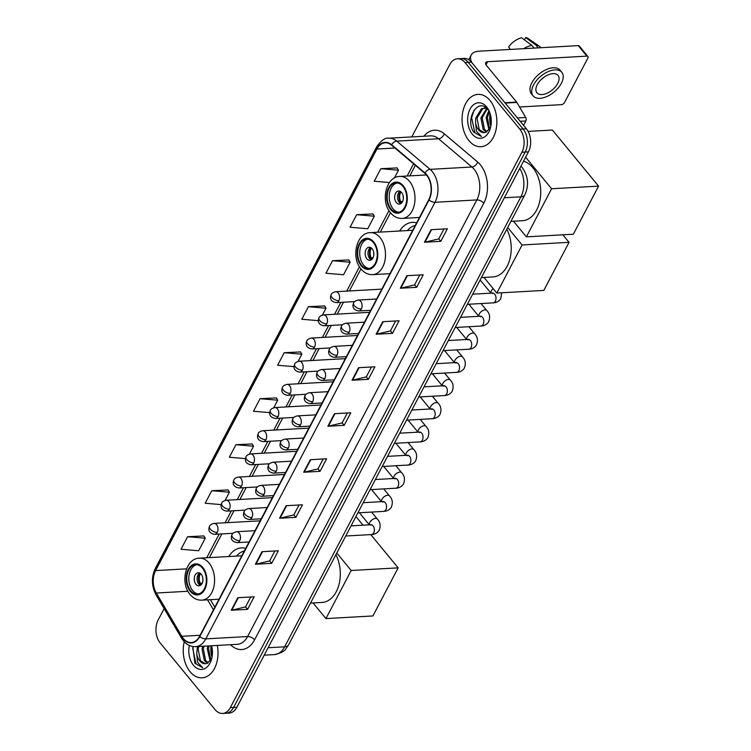<?xml version="1.0" encoding="UTF-8"?>
<svg xmlns="http://www.w3.org/2000/svg" width="751" height="751" viewBox="0 0 751 751"><rect width="100%" height="100%" fill="white"/><g stroke="black" fill="none" stroke-linecap="round" stroke-linejoin="round"><path stroke-width="1.13" d="M245.727 548.352A28.951 19.179 -93.2 0 0 241.484 547.883A28.951 19.179 -93.2 0 0 228.764 556.529M416.636 222.831A28.951 19.179 -93.2 0 0 412.393 222.362A28.951 19.179 -93.2 0 0 399.673 230.998M164.15 608.601L158.179 619.969A16.381 10.861 -93.2 0 0 160.254 643.034L215.086 709.639A16.381 10.861 -93.2 0 0 222.596 713.45L229.13 713.084A16.381 10.861 -93.2 0 0 236.865 707.245L528.441 151.871A16.381 10.861 -93.2 0 0 526.376 128.806L471.534 62.202A16.381 10.861 -93.2 0 0 464.034 58.39L460.767 58.569A16.381 10.861 -93.2 0 1 468.267 62.389A16.381 10.861 -93.2 0 0 460.767 58.569L457.5 58.756A16.381 10.861 -93.2 0 0 449.755 64.595L411.783 136.926M222.596 713.45A16.381 10.861 -93.2 0 0 230.332 707.611L521.907 152.237A16.381 10.861 -93.2 0 0 519.833 129.172L523.109 128.994L468.267 62.389L523.109 128.994A16.381 10.861 -93.2 0 1 525.174 152.059A16.381 10.861 -93.2 0 0 523.109 128.994L526.376 128.806M230.332 707.611L233.599 707.423L525.174 152.059L233.599 707.423A16.381 10.861 -93.2 0 1 225.863 713.262A16.381 10.861 -93.2 0 0 233.599 707.423L236.865 707.245M490.009 100.474A26.219 17.367 -93.2 0 0 478.002 94.373A26.219 17.367 -93.2 0 0 462.747 112.049A26.219 17.367 -93.2 0 0 468.924 140.615A26.219 17.367 -93.2 0 0 480.931 146.717A26.219 17.367 -93.2 0 0 496.176 129.041A26.219 17.367 -93.2 0 0 490.009 100.474A26.219 17.367 -93.2 0 0 478.002 94.373A26.219 17.367 -93.2 0 0 462.747 112.049A26.219 17.367 -93.2 0 0 468.924 140.615A26.219 17.367 -93.2 0 0 480.931 146.717A26.219 17.367 -93.2 0 0 496.176 129.041A26.219 17.367 -93.2 0 0 490.009 100.474M184.22 641.758A26.219 17.367 -93.2 0 0 190.087 671.732A26.219 17.367 -93.2 0 0 202.094 677.834A26.219 17.367 -93.2 0 0 217.321 645.447A26.219 17.367 -93.2 0 1 202.094 677.834A26.219 17.367 -93.2 0 1 190.087 671.732A26.219 17.367 -93.2 0 1 184.22 641.758M426.577 175.096A17.48 11.584 86.8 0 1 428.783 199.691L199.559 636.294A17.48 11.584 86.8 0 1 191.308 642.527A17.48 11.584 86.8 0 1 181.808 636.304L156.311 593.027A17.48 11.584 86.8 0 1 155.598 570.582L376.927 149.027A17.48 11.584 86.8 0 1 385.179 142.793A17.48 11.584 86.8 0 1 391.478 145.112L424.859 173.35A17.48 11.584 86.8 0 1 426.577 175.096M426.746 174.758A17.911 11.875 -93.2 0 0 424.991 172.974L391.609 144.736A17.911 11.875 -93.2 0 0 376.692 148.745L155.373 570.3A17.911 11.875 -93.2 0 0 156.105 593.309L181.592 636.585A17.911 11.875 -93.2 0 0 199.794 636.576L429.018 199.973A17.911 11.875 -93.2 0 0 426.746 174.758M250.731 596.989L245.511 606.93L231.777 610.178A4.365 2.197 -152.3 0 1 231.242 610.253L247.586 609.343L254.167 596.792L237.832 597.712L231.242 610.253M245.539 606.864L247.586 609.343M274.875 550.99L269.656 560.922L255.931 564.179A4.365 2.197 -152.3 0 1 255.396 564.254L271.731 563.334L278.321 550.793L261.986 551.713L255.396 564.254M269.693 560.866L271.731 563.334M299.029 504.982L293.81 514.923L280.076 518.181A4.365 2.197 -152.3 0 1 279.55 518.256L295.885 517.336L302.475 504.794L286.131 505.705L279.55 518.256M293.848 514.857L295.885 517.336M323.183 458.983L317.964 468.924L304.23 472.172A4.365 2.197 -152.3 0 1 303.695 472.248L320.039 471.337L326.619 458.786L310.285 459.706L303.695 472.248M318.002 468.859L320.039 471.337M443.944 228.971L438.725 238.912L424.991 242.169A4.365 2.197 -152.3 0 1 424.456 242.244L440.79 241.324L447.38 228.783L431.046 229.693L424.456 242.244M438.753 238.846L440.79 241.324M419.79 274.969L414.571 284.911L400.837 288.168A4.365 2.197 -152.3 0 1 400.302 288.243L416.645 287.323L423.226 274.782L406.892 275.701L400.302 288.243M414.599 284.854L416.645 287.323M395.636 320.977L390.417 330.919L376.683 334.167A4.365 2.197 -152.3 0 1 376.157 334.242L392.491 333.331L399.081 320.78L382.738 321.7L376.157 334.242M390.454 330.853L392.491 333.331M371.482 366.976L366.263 376.918L352.538 380.175A4.365 2.197 -152.3 0 1 352.003 380.25L368.337 379.33L374.927 366.788L358.593 367.699L352.003 380.25M366.3 376.852L368.337 379.33M347.337 412.984L342.118 422.916L328.384 426.174A4.365 2.197 -152.3 0 1 327.849 426.249L344.183 425.329L350.773 412.787L334.439 413.707L327.849 426.249M342.146 422.86L344.183 425.329M519.833 129.172L465 62.568A16.381 10.861 -93.2 0 0 457.5 58.756M252.176 443.944L235.917 444.705L229.327 457.256L245.446 458.617M228.022 489.943L211.763 490.713L205.183 503.254L221.179 504.616M203.868 535.942L187.609 536.712L181.029 549.263L198.668 550.755L205.258 538.204L203.784 535.81M324.629 305.939L308.37 306.699L301.78 319.25L318.386 320.658M348.783 259.93L332.524 260.7L325.934 273.251L343.573 274.744L350.163 262.193L348.699 259.799M372.937 213.932L356.678 214.702L350.088 227.243L367.727 228.736L374.317 216.194L372.853 213.791M397.082 167.933L380.823 168.693L374.242 181.244L389.45 182.531M276.33 397.936L260.071 398.706L253.481 411.257L269.731 412.628M300.475 351.937L284.216 352.707L277.635 365.249L294.045 366.638M298.072 361.409L301.864 354.2L300.391 351.797M284.216 352.707L301.864 354.2M322.404 315.073L326.009 308.201L324.545 305.798M308.37 306.699L326.009 308.201M332.524 260.7L350.163 262.193M356.678 214.702L374.317 216.194M394.322 178.09L398.471 170.195L396.997 167.792M380.823 168.693L398.471 170.195M273.749 407.746L277.71 400.199L276.246 397.805M260.071 398.706L277.71 400.199M249.416 454.083L253.556 446.207L252.092 443.803M235.917 444.705L253.556 446.207M225.093 500.419L229.402 492.205L227.938 489.802M211.763 490.713L229.402 492.205M187.609 536.712L205.258 538.204M490.14 113.673A17.808 11.8 -93.2 0 0 490.844 126.177M490.75 126.224L489.877 114.34M489.032 130.026L486.075 117.588L488.76 110.819M489.652 129.116L487.371 117.513L489.352 111.796M486.413 132.138L483.193 129.51L480.893 117.879L486.714 108.379M487.089 131.791L484.489 129.435L482.189 117.804L487.164 108.811M487.962 109.712C477.871 96.457 464.653 119.822 473.797 132.185L481.532 136.551L476.472 131.256L475.561 122.469A12.345 8.177 -93.2 0 0 478.584 129.773A12.345 8.177 -93.2 0 0 484.245 132.645A12.345 8.177 -93.2 0 0 485.23 132.495L490.065 128.374M475.561 122.469L475.702 118.17L481.532 108.67L486.47 108.163M484.292 132.636L479.307 129.726L476.998 118.095L482.827 108.595L484.911 107.909M486.62 106.914A17.808 11.8 -93.2 0 0 470.06 109.12A17.808 11.8 -93.2 0 0 472.304 134.176A17.808 11.8 -93.2 0 0 490.356 128.252A17.808 11.8 -93.2 0 0 489.427 111.674A17.808 11.8 -93.2 0 0 486.62 106.914M481.532 136.551L474.876 132.767L471.609 117.607L474.313 109.74M523.531 125.361L525.831 120.977L520.18 121.296M471.797 62.521A21.845 10.974 -152.3 0 1 471.196 55.058A21.845 10.974 -152.3 0 1 478.997 51.19L578.242 45.623A2.732 1.521 -39.5 0 1 579.256 45.98L587.911 56.494A2.732 1.521 140.5 0 0 586.897 56.137L487.652 61.704A5.464 2.741 27.7 0 0 485.7 62.671A5.464 2.741 27.7 0 0 486.46 65.44L516.632 102.098A2.732 1.812 86.8 0 1 516.866 102.427L525.719 117.466A2.732 1.812 86.8 0 1 525.831 120.977M519.561 106.999L561.429 104.652A2.732 1.521 140.5 0 0 564.574 102.446L587.845 58.118A2.732 1.521 140.5 0 0 587.911 56.494M557.683 83.521A13.659 7.585 140.5 0 0 558.012 75.41A13.659 7.585 140.5 0 0 547.845 74.987A13.659 7.585 140.5 0 0 537.256 84.666A13.659 7.585 140.5 0 0 536.927 92.767A13.659 7.585 140.5 0 0 547.103 93.199A13.659 7.585 140.5 0 0 557.683 83.521M561.804 72.293L560.077 70.181A18.568 10.317 140.5 0 0 546.249 69.599A18.568 10.317 140.5 0 0 531.849 82.77A18.568 10.317 140.5 0 0 531.398 93.791L533.135 95.893A18.568 10.317 140.5 0 0 546.963 96.475A18.568 10.317 140.5 0 0 561.354 83.314A18.568 10.317 140.5 0 0 561.804 72.293A18.568 10.317 140.5 0 0 547.977 71.702A18.568 10.317 140.5 0 0 533.585 84.872A18.568 10.317 140.5 0 0 533.135 95.893M510.117 49.444L508.709 46.825A14.203 7.895 140.5 0 1 521.588 37.775L531.811 45.323L534.092 48.102M531.811 45.323A18.024 10.016 140.5 0 0 523.719 48.684M540.87 47.717L540.607 47.397A18.024 10.016 140.5 0 0 539.443 46.327A18.024 10.016 140.5 0 0 535.895 45.098L525.681 37.55L524.451 39.887M538.176 47.867L535.895 45.098M539.443 46.327L528.075 38.47A14.203 7.895 140.5 0 0 525.681 37.55M541.039 79.681A13.659 7.585 140.5 0 0 544.381 76.931M402.883 186.37A14.748 9.772 -93.2 0 0 396.134 182.944A14.748 9.772 -93.2 0 0 387.554 192.885A14.748 9.772 -93.2 0 0 391.036 208.956A14.748 9.772 -93.2 0 0 397.786 212.392A14.748 9.772 -93.2 0 0 406.366 202.441A14.748 9.772 -93.2 0 0 402.883 186.37M397.157 182.962A14.748 9.772 -93.2 0 0 389.469 193.505A14.748 9.772 -93.2 0 0 393.073 208.844A14.748 9.772 -93.2 0 0 398.8 212.251M510.915 221.357L522.471 220.71A30.04 19.901 -93.2 0 0 539.941 200.451A30.04 19.901 -93.2 0 0 532.872 167.717A30.04 19.901 -93.2 0 0 523.531 161.221M401.635 192.528A6.552 4.346 -93.2 0 0 398.631 191.007A6.552 4.346 -93.2 0 0 394.819 195.429A6.552 4.346 -93.2 0 0 396.368 202.573A6.552 4.346 -93.2 0 0 399.372 204.094A6.552 4.346 -93.2 0 0 403.184 199.672A6.552 4.346 -93.2 0 0 401.635 192.528M400.086 191.289A6.552 4.346 -93.2 0 0 399.222 202.404A6.552 4.346 -93.2 0 0 400.781 203.652M401.879 202.667L400.405 202.751A8.74 5.792 86.8 0 1 400.236 191.364M400.959 191.843A7.651 5.069 86.8 0 0 400.856 201.897L400.405 202.751M400.856 201.897L402.724 201.212M528.094 131.397L552.389 130.036L598.566 186.126L573.323 234.218L526.348 236.856L513.477 221.216M526.348 236.856L551.6 188.754L598.566 186.126M525.634 157.222L551.6 188.754M373.378 242.582A14.748 9.772 -93.2 0 0 366.629 239.147A14.748 9.772 -93.2 0 0 358.049 249.097A14.748 9.772 -93.2 0 0 361.522 265.159A14.748 9.772 -93.2 0 0 368.281 268.595A14.748 9.772 -93.2 0 0 376.852 258.644A14.748 9.772 -93.2 0 0 373.378 242.582M367.652 239.175A14.748 9.772 -93.2 0 0 359.964 249.717A14.748 9.772 -93.2 0 0 363.568 265.047A14.748 9.772 -93.2 0 0 369.295 268.454M481.41 277.57L492.966 276.922A30.04 19.901 -93.2 0 0 509.629 260.006A30.04 19.901 -93.2 0 0 506.803 229.196M415.256 225.46A25.834 17.123 -93.2 0 0 407.399 230.566M372.13 248.741A6.552 4.346 -93.2 0 0 369.126 247.21A6.552 4.346 -93.2 0 0 365.315 251.632A6.552 4.346 -93.2 0 0 366.854 258.776A6.552 4.346 -93.2 0 0 369.858 260.297A6.552 4.346 -93.2 0 0 373.669 255.875A6.552 4.346 -93.2 0 0 372.13 248.741M370.572 247.501A6.552 4.346 -93.2 0 0 369.717 258.616A6.552 4.346 -93.2 0 0 371.266 259.855M372.365 258.87L370.891 258.954A8.74 5.792 86.8 0 1 370.731 247.577M371.445 248.046A7.651 5.069 86.8 0 0 371.341 258.1L370.891 258.954M371.341 258.1L373.209 257.424M562.865 234.8L569.061 242.329L543.808 290.421L496.843 293.059L483.973 277.419M496.843 293.059L522.095 244.967L569.061 242.329M507.695 227.487L522.095 244.967M202.47 568.103A14.748 9.772 -93.2 0 0 195.72 564.677A14.748 9.772 -93.2 0 0 187.14 574.618A14.748 9.772 -93.2 0 0 190.613 590.69A14.748 9.772 -93.2 0 0 197.372 594.116A14.748 9.772 -93.2 0 0 205.943 584.175A14.748 9.772 -93.2 0 0 202.47 568.103M196.743 564.696A14.748 9.772 -93.2 0 0 189.055 575.238A14.748 9.772 -93.2 0 0 192.66 590.577A14.748 9.772 -93.2 0 0 198.386 593.985M310.501 603.091L322.057 602.443A30.04 19.901 -93.2 0 0 338.72 585.527A30.04 19.901 -93.2 0 0 335.894 554.717M244.347 550.99A25.834 17.123 -93.2 0 0 236.49 556.097M201.221 574.262A6.552 4.346 -93.2 0 0 198.217 572.741A6.552 4.346 -93.2 0 0 194.406 577.162A6.552 4.346 -93.2 0 0 195.955 584.297A6.552 4.346 -93.2 0 0 198.959 585.827A6.552 4.346 -93.2 0 0 202.77 581.405A6.552 4.346 -93.2 0 0 201.221 574.262M199.672 573.022A6.552 4.346 -93.2 0 0 198.808 584.137A6.552 4.346 -93.2 0 0 200.367 585.376M201.465 584.4L199.991 584.485A8.74 5.792 86.8 0 1 199.822 573.097M200.536 573.576A7.651 5.069 86.8 0 0 200.442 583.63L199.991 584.485M200.442 583.63L202.31 582.945M355.927 516.566L363.024 525.184M370.769 534.599L398.152 567.859L372.909 615.951L325.934 618.58L313.064 602.95M325.934 618.58L351.186 570.488L398.152 567.859M336.795 553.008L351.186 570.488M211.134 645.794A17.808 11.8 -93.2 0 0 212.007 657.294M211.913 657.332L210.909 646.057M210.186 661.133L207.238 648.695L207.867 645.973M210.815 660.232L208.534 648.62L209.163 645.898M207.576 663.255L204.356 660.627L202.047 648.986L202.686 646.264M208.243 662.908L205.652 660.551L203.343 648.911L203.981 646.189M192.763 646.527L194.95 663.302L202.695 667.667L197.626 662.373L196.715 653.586A12.345 8.177 -93.2 0 0 199.747 660.88A12.345 8.177 -93.2 0 0 205.399 663.753A12.345 8.177 -93.2 0 0 206.384 663.612L211.228 659.491M196.715 653.586L197.494 646.555M205.455 663.753L200.461 660.842L198.161 649.202L198.79 646.48M189.355 645.503A17.808 11.8 -93.2 0 0 193.467 665.292A17.808 11.8 -93.2 0 0 211.51 659.359A17.808 11.8 -93.2 0 0 211.585 645.766M202.695 667.667L196.039 663.884L192.772 648.723L193.157 646.583M268.107 647.747L284.657 646.818A10.927 5.482 27.7 0 0 288.562 644.884L285.765 648.948C284.422 651.333 280.621 653.22 274.34 654.609A21.845 14.476 -93.2 0 0 284.657 646.818L520.903 196.837A21.845 14.476 -93.2 0 0 519.776 168.374M504.353 197.766L520.903 196.837A10.927 5.482 27.7 0 0 524.808 194.903L288.562 644.884M471.534 62.202L465 62.568M528.441 151.871L521.907 152.237M423.921 136.241A27.308 18.099 86.8 0 1 444.292 133.809L477.683 162.047A27.308 18.099 86.8 0 1 483.804 203.211L254.589 639.805A5.464 2.741 27.7 0 0 247.614 636.529L476.838 199.935A21.845 14.476 -93.2 0 0 474.069 169.182A21.845 14.476 -93.2 0 0 471.938 167.004L438.546 138.766A21.845 14.476 -93.2 0 0 430.68 135.865L388.858 138.203A21.845 14.476 86.8 0 1 396.725 141.113A5.464 3.464 130.2 0 0 391.609 144.736M254.589 639.805A27.308 18.099 86.8 0 1 230.538 644.705M237.297 644.32A21.845 14.476 -93.2 0 0 247.614 636.529L205.793 638.876A21.845 14.476 86.8 0 1 195.467 646.667L237.297 644.32M444.292 133.809A5.464 3.464 -49.8 0 1 438.546 138.766L396.725 141.113L430.116 169.351A21.845 14.476 86.8 0 1 432.247 171.528A21.845 14.476 86.8 0 1 435.017 202.282A5.464 2.741 -152.3 0 1 429.018 199.973M424.991 172.974A5.464 3.464 130.2 0 1 430.116 169.351L471.938 167.004A5.464 3.464 -49.8 0 0 477.683 162.047M388.858 138.203C385.254 137.489 381.17 140.409 376.589 146.961A5.464 2.741 27.7 0 0 376.692 148.745M155.373 570.3A5.464 2.741 -152.3 0 1 155.269 568.526C151.242 577.341 151.505 586.127 156.058 594.876L181.554 638.153C185.093 643.926 189.731 646.761 195.467 646.667M156.105 593.309A5.464 2.516 149.5 0 0 156.058 594.876M181.592 636.585A5.464 2.516 149.5 0 0 181.554 638.153M199.794 636.576A5.464 2.741 27.7 0 0 205.793 638.876L435.017 202.282L476.838 199.935A5.464 2.741 27.7 0 1 483.804 203.211M155.598 570.582L186.567 568.845M156.311 593.027L187.947 591.253M181.808 636.304L200.095 635.28M207.576 599.842L213.462 609.821M376.927 149.027L394.904 148.013M413.566 163.793L407.136 176.034M388.99 210.609L377.631 232.237M359.476 266.812L346.727 291.106M340.804 302.381L334.561 314.275M328.647 325.549L322.395 337.443M316.481 348.717L310.238 360.611M304.315 371.886L298.072 383.78M292.158 395.054L285.906 406.948M279.992 418.223L273.749 430.116M267.825 441.391L261.583 453.285M255.659 464.559L249.416 476.453M243.502 487.718L237.25 499.622M231.336 510.887L225.093 522.79M219.17 534.055L206.722 557.768M328.384 426.174L334.946 413.679M352.538 380.175L359.1 367.671M376.683 334.167L383.245 321.672M400.837 288.168L407.399 275.664M424.991 242.169L431.553 229.665M304.23 472.172L310.792 459.678M280.076 518.181L286.638 505.676M255.931 564.179L262.493 551.685M231.777 610.178L238.339 597.683M486.019 64.821L487.652 61.704M504.916 102.756L516.632 102.098M586.897 56.137L578.242 45.623M516.866 102.427L505.198 103.084M517.42 117.935L525.719 117.466M390.698 209.585A15.564 10.317 -93.2 0 0 405.183 207.651A15.564 10.317 -93.2 0 0 403.221 185.75A15.564 10.317 -93.2 0 0 388.736 187.675A15.564 10.317 -93.2 0 0 390.698 209.585M409.502 181.338A21.028 13.931 86.8 0 1 414.449 204.244A21.028 13.931 86.8 0 1 402.217 218.428C397.73 218.579 393.843 216.71 390.567 212.824C380.306 201.371 385.901 176.401 399.87 176.438A21.028 13.931 86.8 0 1 409.502 181.338M491.276 120.62A4.365 2.431 140.5 0 0 489.84 121.211M403.334 198.405A6.337 4.196 86.8 0 1 403.212 196.218M361.193 265.788A15.564 10.317 -93.2 0 0 375.678 263.864A15.564 10.317 -93.2 0 0 373.707 241.953A15.564 10.317 -93.2 0 0 359.222 243.878A15.564 10.317 -93.2 0 0 361.193 265.788M379.987 237.541A21.028 13.931 86.8 0 1 384.944 260.456A21.028 13.931 86.8 0 1 372.712 274.641C368.225 274.782 364.338 272.913 361.062 269.027C350.792 257.574 356.396 232.613 370.356 232.65A21.028 13.931 86.8 0 1 379.987 237.541M373.829 254.617A6.337 4.196 86.8 0 1 373.707 252.42M190.285 591.319A15.564 10.317 -93.2 0 0 204.77 589.385A15.564 10.317 -93.2 0 0 202.808 567.474A15.564 10.317 -93.2 0 0 188.323 569.408A15.564 10.317 -93.2 0 0 190.285 591.319M209.078 563.072A21.028 13.931 86.8 0 1 214.035 585.977A21.028 13.931 86.8 0 1 201.803 600.162C197.316 600.312 193.429 598.444 190.153 594.557C179.893 583.105 185.488 558.134 199.456 558.171A21.028 13.931 86.8 0 1 209.078 563.072M202.92 580.138A6.337 4.196 86.8 0 1 202.798 577.941M361.362 309.008A5.464 3.624 -93.2 0 0 360.668 301.32A5.464 3.624 -93.2 0 0 358.171 300.053C355.523 300.682 354.012 301.658 353.637 302.963A5.464 2.741 27.7 0 0 354.388 305.732A5.464 2.741 -152.3 0 0 361.362 309.008A5.464 3.624 -93.2 0 1 358.781 310.961C350.999 309.656 353.139 304.061 353.637 302.963M467.357 304.324L493.041 302.878A4.919 3.257 -93.2 0 0 495.228 301.358A4.919 3.257 -93.2 0 0 494.74 294.204A4.919 3.257 -93.2 0 0 492.487 293.068L493.05 292.974L492.393 293.622M491.098 293.143A4.919 2.732 -39.5 0 1 491.483 290.712A4.919 2.732 -39.5 0 1 491.614 290.468A4.919 2.732 -39.5 0 1 493.172 288.609M349.196 332.177A5.464 3.624 -93.2 0 0 348.511 324.488A5.464 3.624 -93.2 0 0 346.004 323.221C343.367 323.85 341.855 324.826 341.48 326.131A5.464 2.741 27.7 0 0 342.231 328.9A5.464 2.741 -152.3 0 0 349.196 332.177A5.464 3.624 -93.2 0 1 346.615 334.129C338.832 332.824 340.973 327.229 341.48 326.131M455.2 327.492L480.875 326.047A4.919 3.257 -93.2 0 0 483.071 324.526A4.919 3.257 -93.2 0 0 482.574 317.373A4.919 3.257 -93.2 0 0 480.321 316.237L480.884 316.143L480.227 316.791M478.931 316.312A4.919 2.732 -39.5 0 1 479.326 313.88A4.919 2.732 -39.5 0 1 479.448 313.636A4.919 2.732 -39.5 0 1 483.259 310.332A4.919 2.732 -39.5 0 1 486.789 310.548C489.783 313.608 490.384 317.42 488.572 321.972C486.751 324.554 484.188 325.915 480.875 326.047M337.039 355.345A5.464 3.624 -93.2 0 0 336.345 347.657A5.464 3.624 -93.2 0 0 333.838 346.389C331.2 347.018 329.689 347.995 329.313 349.299A5.464 2.741 27.7 0 0 330.065 352.069A5.464 2.741 -152.3 0 0 337.039 355.345A5.464 3.624 -93.2 0 1 334.458 357.298C326.666 355.993 328.807 350.398 329.313 349.299M443.034 350.661L468.708 349.215A4.919 3.257 -93.2 0 0 470.905 347.694A4.919 3.257 -93.2 0 0 470.417 340.541A4.919 3.257 -93.2 0 0 468.164 339.405L468.727 339.311L468.061 339.959M466.765 339.48A4.919 2.732 -39.5 0 1 467.16 337.049A4.919 2.732 -39.5 0 1 467.291 336.805A4.919 2.732 -39.5 0 1 471.102 333.5A4.919 2.732 -39.5 0 1 474.632 333.716C477.627 336.777 478.218 340.588 476.416 345.141C474.594 347.722 472.022 349.084 468.708 349.215M324.873 378.513A5.464 3.624 -93.2 0 0 324.179 370.825A5.464 3.624 -93.2 0 0 321.681 369.558C319.034 370.187 317.523 371.163 317.147 372.468A5.464 2.741 27.7 0 0 317.898 375.237A5.464 2.741 -152.3 0 0 324.873 378.513A5.464 3.624 -93.2 0 1 322.292 380.466C314.509 379.161 316.65 373.566 317.147 372.468M430.867 373.829L456.552 372.383A4.919 3.257 -93.2 0 0 458.739 370.863A4.919 3.257 -93.2 0 0 458.251 363.709A4.919 3.257 -93.2 0 0 455.998 362.573L456.561 362.48L455.895 363.127M454.608 362.649A4.919 2.732 -39.5 0 1 454.993 360.217A4.919 2.732 -39.5 0 1 455.125 359.973A4.919 2.732 -39.5 0 1 458.936 356.669A4.919 2.732 -39.5 0 1 462.466 356.885C465.46 359.945 466.052 363.756 464.249 368.309C462.428 370.891 459.856 372.252 456.552 372.383M312.707 401.682A5.464 3.624 -93.2 0 0 312.022 393.993A5.464 3.624 -93.2 0 0 309.515 392.726C306.868 393.355 305.366 394.331 304.981 395.636A5.464 2.741 27.7 0 0 305.741 398.405A5.464 2.741 -152.3 0 0 312.707 401.682A5.464 3.624 -93.2 0 1 310.125 403.634C302.343 402.329 304.484 396.735 304.981 395.636M418.701 396.997L444.385 395.552A4.919 3.257 -93.2 0 0 446.582 394.031A4.919 3.257 -93.2 0 0 446.085 386.878A4.919 3.257 -93.2 0 0 443.832 385.742L444.395 385.648L443.738 386.296M442.442 385.817A4.919 2.732 -39.5 0 1 442.827 383.385A4.919 2.732 -39.5 0 1 442.959 383.141A4.919 2.732 -39.5 0 1 446.77 379.837A4.919 2.732 -39.5 0 1 450.3 380.053C453.294 383.113 453.886 386.925 452.083 391.478C450.262 394.059 447.699 395.42 444.385 395.552M300.541 424.85A5.464 3.624 -93.2 0 0 299.856 417.162A5.464 3.624 -93.2 0 0 297.349 415.894C294.711 416.523 293.2 417.5 292.824 418.805A5.464 2.741 27.7 0 0 293.575 421.574A5.464 2.741 -152.3 0 0 300.541 424.85A5.464 3.624 -93.2 0 1 297.959 426.803C290.177 425.498 292.317 419.903 292.824 418.805M406.544 420.166L432.219 418.72A4.919 3.257 -93.2 0 0 434.416 417.199A4.919 3.257 -93.2 0 0 433.918 410.046A4.919 3.257 -93.2 0 0 431.675 408.91L432.229 408.816L431.572 409.464M430.276 408.985A4.919 2.732 -39.5 0 1 430.67 406.554A4.919 2.732 -39.5 0 1 430.802 406.31A4.919 2.732 -39.5 0 1 434.604 403.005A4.919 2.732 -39.5 0 1 438.133 403.221C441.128 406.282 441.729 410.093 439.917 414.646C438.096 417.227 435.533 418.589 432.219 418.72M288.384 448.018A5.464 3.624 -93.2 0 0 287.689 440.33A5.464 3.624 -93.2 0 0 285.192 439.063C282.545 439.692 281.034 440.668 280.658 441.973A5.464 2.741 27.7 0 0 281.409 444.742A5.464 2.741 -152.3 0 0 288.384 448.018A5.464 3.624 -93.2 0 1 285.802 449.971C278.011 448.666 280.161 443.071 280.658 441.973M394.378 443.334L420.062 441.888A4.919 3.257 -93.2 0 0 422.25 440.368A4.919 3.257 -93.2 0 0 421.762 433.214A4.919 3.257 -93.2 0 0 419.509 432.078L420.072 431.985L419.405 432.623M418.11 432.154A4.919 2.732 -39.5 0 1 418.504 429.722A4.919 2.732 -39.5 0 1 418.636 429.478A4.919 2.732 -39.5 0 1 422.447 426.174A4.919 2.732 -39.5 0 1 425.977 426.39C428.971 429.45 429.563 433.261 427.76 437.814C425.939 440.396 423.367 441.757 420.062 441.888M276.218 471.187A5.464 3.624 -93.2 0 0 275.523 463.498A5.464 3.624 -93.2 0 0 273.026 462.231C270.379 462.86 268.867 463.836 268.492 465.141A5.464 2.741 27.7 0 0 269.243 467.911A5.464 2.741 -152.3 0 0 276.218 471.187A5.464 3.624 -93.2 0 1 273.636 473.139C265.854 471.835 267.994 466.23 268.492 465.141M382.212 466.502L407.896 465.057A4.919 3.257 -93.2 0 0 410.084 463.536A4.919 3.257 -93.2 0 0 409.595 456.383A4.919 3.257 -93.2 0 0 407.342 455.247L407.906 455.153L407.249 455.791M405.953 455.322A4.919 2.732 -39.5 0 1 406.338 452.891A4.919 2.732 -39.5 0 1 406.469 452.646A4.919 2.732 -39.5 0 1 410.281 449.342A4.919 2.732 -39.5 0 1 413.81 449.558C416.805 452.618 417.396 456.43 415.594 460.983C413.773 463.564 411.21 464.925 407.896 465.057M264.052 494.355A5.464 3.624 -93.2 0 0 263.366 486.667A5.464 3.624 -93.2 0 0 260.86 485.399C258.213 486.028 256.711 487.005 256.335 488.31A5.464 2.741 27.7 0 0 257.086 491.079A5.464 2.741 -152.3 0 0 264.052 494.355A5.464 3.624 -93.2 0 1 261.47 496.298C253.688 495.003 255.828 489.399 256.335 488.31M370.046 489.671L395.73 488.225A4.919 3.257 -93.2 0 0 397.927 486.704A4.919 3.257 -93.2 0 0 397.429 479.551A4.919 3.257 -93.2 0 0 395.176 478.415L395.739 478.321L395.082 478.96M393.787 478.49A4.919 2.732 -39.5 0 1 394.172 476.059A4.919 2.732 -39.5 0 1 394.303 475.815A4.919 2.732 -39.5 0 1 398.114 472.51A4.919 2.732 -39.5 0 1 401.644 472.726C404.639 475.787 405.24 479.598 403.428 484.151C401.607 486.732 399.044 488.094 395.73 488.225M251.885 517.523A5.464 3.624 -93.2 0 0 251.2 509.835A5.464 3.624 -93.2 0 0 248.694 508.568C246.056 509.197 244.544 510.173 244.169 511.478A5.464 2.741 27.7 0 0 244.92 514.247A5.464 2.741 -152.3 0 0 251.885 517.523A5.464 3.624 -93.2 0 1 249.313 519.467C241.522 518.171 243.662 512.567 244.169 511.478M357.889 512.839L383.564 511.393A4.919 3.257 -93.2 0 0 385.761 509.873A4.919 3.257 -93.2 0 0 385.272 502.719A4.919 3.257 -93.2 0 0 383.019 501.584L383.583 501.49L382.916 502.128M381.621 501.659A4.919 2.732 -39.5 0 1 382.015 499.227A4.919 2.732 -39.5 0 1 382.146 498.983A4.919 2.732 -39.5 0 1 385.948 495.679A4.919 2.732 -39.5 0 1 389.487 495.895C392.473 498.955 393.073 502.766 391.271 507.319C389.45 509.901 386.878 511.262 383.564 511.393M239.729 540.692A5.464 3.624 -93.2 0 0 239.034 533.003A5.464 3.624 -93.2 0 0 236.537 531.736C233.89 532.365 232.378 533.341 232.003 534.646A5.464 2.741 27.7 0 0 232.754 537.416A5.464 2.741 -152.3 0 0 239.729 540.692A5.464 3.624 -93.2 0 1 237.147 542.635C229.365 541.34 231.505 535.735 232.003 534.646M345.723 536.007L371.407 534.562A4.919 3.257 -93.2 0 0 373.594 533.041A4.919 3.257 -93.2 0 0 373.106 525.888A4.919 3.257 -93.2 0 0 370.853 524.742L371.416 524.658L370.75 525.296M369.454 524.827A4.919 2.732 -39.5 0 1 369.849 522.396A4.919 2.732 -39.5 0 1 369.98 522.152A4.919 2.732 -39.5 0 1 373.791 518.847A4.919 2.732 -39.5 0 1 377.321 519.063C380.316 522.123 380.907 525.935 379.105 530.488C377.284 533.069 374.711 534.43 371.407 534.562M338.889 300.682A5.464 3.624 -93.2 0 0 338.194 292.993A5.464 3.624 -93.2 0 0 335.697 291.726C333.05 292.355 331.538 293.331 331.163 294.636A5.464 2.741 27.7 0 0 331.914 297.405A5.464 2.741 -152.3 0 0 338.889 300.682A5.464 3.624 -93.2 0 1 336.307 302.625C328.525 301.329 330.665 295.725 331.163 294.636M326.723 323.85A5.464 3.624 -93.2 0 0 326.037 316.162A5.464 3.624 -93.2 0 0 323.531 314.894C320.884 315.523 319.382 316.5 319.006 317.804A5.464 2.741 27.7 0 0 319.757 320.574A5.464 2.741 -152.3 0 0 326.723 323.85A5.464 3.624 -93.2 0 1 324.141 325.793C316.359 324.498 318.499 318.893 319.006 317.804M314.556 347.018A5.464 3.624 -93.2 0 0 313.871 339.33A5.464 3.624 -93.2 0 0 311.365 338.063C308.727 338.692 307.215 339.668 306.84 340.973A5.464 2.741 27.7 0 0 307.591 343.742A5.464 2.741 -152.3 0 0 314.556 347.018A5.464 3.624 -93.2 0 1 311.984 348.962C304.193 347.666 306.333 342.062 306.84 340.973M302.4 370.187A5.464 3.624 -93.2 0 0 301.705 362.498A5.464 3.624 -93.2 0 0 299.208 361.231C296.561 361.86 295.049 362.836 294.674 364.141A5.464 2.741 27.7 0 0 295.425 366.91A5.464 2.741 -152.3 0 0 302.4 370.187A5.464 3.624 -93.2 0 1 299.818 372.13C292.036 370.834 294.176 365.23 294.674 364.141M290.233 393.355A5.464 3.624 -93.2 0 0 289.539 385.667A5.464 3.624 -93.2 0 0 287.042 384.399C284.394 385.028 282.883 386.005 282.507 387.309A5.464 2.741 27.7 0 0 283.258 390.079A5.464 2.741 -152.3 0 0 290.233 393.355A5.464 3.624 -93.2 0 1 287.652 395.298C279.87 394.003 282.01 388.398 282.507 387.309M278.067 416.523A5.464 3.624 -93.2 0 0 277.382 408.835A5.464 3.624 -93.2 0 0 274.875 407.568C272.238 408.197 270.726 409.164 270.351 410.478A5.464 2.741 27.7 0 0 271.102 413.247A5.464 2.741 -152.3 0 0 278.067 416.523A5.464 3.624 -93.2 0 1 275.486 418.467C267.703 417.171 269.844 411.567 270.351 410.478M265.901 439.692A5.464 3.624 -93.2 0 0 265.216 432.003A5.464 3.624 -93.2 0 0 262.709 430.736C260.071 431.365 258.56 432.332 258.184 433.646A5.464 2.741 27.7 0 0 258.935 436.415A5.464 2.741 -152.3 0 0 265.901 439.692A5.464 3.624 -93.2 0 1 263.329 441.635C255.537 440.339 257.677 434.735 258.184 433.646M253.744 462.86A5.464 3.624 -93.2 0 0 253.049 455.172A5.464 3.624 -93.2 0 0 250.552 453.904C247.905 454.533 246.394 455.5 246.018 456.815A5.464 2.741 27.7 0 0 246.769 459.584A5.464 2.741 -152.3 0 0 253.744 462.86A5.464 3.624 -93.2 0 1 251.163 464.803C243.38 463.508 245.521 457.903 246.018 456.815M241.578 486.028A5.464 3.624 -93.2 0 0 240.883 478.34A5.464 3.624 -93.2 0 0 238.386 477.073C235.739 477.702 234.237 478.669 233.852 479.983A5.464 2.741 27.7 0 0 234.612 482.752A5.464 2.741 -152.3 0 0 241.578 486.028A5.464 3.624 -93.2 0 1 238.996 487.972C231.214 486.676 233.354 481.072 233.852 479.983M229.412 509.197A5.464 3.624 -93.2 0 0 228.726 501.508A5.464 3.624 -93.2 0 0 226.22 500.241C223.582 500.87 222.071 501.837 221.695 503.151A5.464 2.741 27.7 0 0 222.446 505.921A5.464 2.741 -152.3 0 0 229.412 509.197A5.464 3.624 -93.2 0 1 226.83 511.14C219.048 509.845 221.188 504.24 221.695 503.151M217.255 532.365A5.464 3.624 -93.2 0 0 216.56 524.677A5.464 3.624 -93.2 0 0 214.063 523.409C211.416 524.038 209.904 525.005 209.529 526.32A5.464 2.741 27.7 0 0 210.28 529.089A5.464 2.741 -152.3 0 0 217.255 532.365A5.464 3.624 -93.2 0 1 214.673 534.308C206.882 533.013 209.031 527.409 209.529 526.32M520.95 166.14L522.189 167.501C528.282 176.072 529.155 185.206 524.808 194.903M274.34 654.609L264.202 655.172M376.589 146.961L155.269 568.526M415.359 165.314L409.811 175.884M390.482 212.711L380.306 232.087M360.968 268.924L349.403 290.956M343.479 302.231L337.237 314.125M331.322 325.399L325.07 337.293M319.156 348.567L312.914 360.461M306.99 371.736L300.747 383.63M294.824 394.904L288.581 406.798M282.667 418.072L276.415 429.966M270.501 441.241L264.258 453.135M258.335 464.409L252.092 476.303M246.178 487.577L239.926 499.471M234.012 510.746L227.769 522.64M221.845 533.905L209.398 557.617M210.383 599.683L214.824 607.221M468.755 59.705L471.196 55.058M419.452 217.461L402.217 218.428M426.455 174.945L399.87 176.438M491.229 119.587A4.365 4.365 0 0 0 489.718 119.512M389.947 273.674L372.712 274.641M412.731 230.266L370.356 232.65M219.039 599.195L201.803 600.162M241.822 555.796L199.456 558.171M501.715 292.787L500.739 298.804C498.917 301.386 496.355 302.747 493.041 302.878M370.722 310.285L358.781 310.961M490.976 293.153L480.133 279.982M472.689 294.176L492.487 293.068M376.636 299.011L358.171 300.053M358.556 333.453L346.615 334.129M478.809 316.321L468.859 304.239M460.523 317.344L480.321 316.237M364.47 322.179L346.004 323.221M486.789 310.548L481.034 303.554M346.389 356.622L334.458 357.298M466.643 339.49L456.702 327.408M448.356 340.513L468.164 339.405M352.313 345.347L333.838 346.389M474.632 333.716L468.868 326.723M334.233 379.79L322.292 380.466M454.477 362.658L444.536 350.576M436.19 363.681L455.998 362.573M340.147 368.516L321.681 369.558M462.466 356.885L456.711 349.891M322.066 402.958L310.125 403.634M442.32 385.826L432.369 373.745M424.033 386.849L443.832 385.742M327.98 391.684L309.515 392.726M450.3 380.053L444.545 373.059M309.9 426.127L297.959 426.803M430.154 408.995L420.203 396.913M411.867 410.018L431.675 408.91M315.824 414.852L297.349 415.894M438.133 403.221L432.379 396.228M297.734 449.295L285.802 449.971M417.988 432.163L408.046 420.081M399.701 433.186L419.509 432.078M303.657 438.021L285.192 439.063M425.977 426.39L420.213 419.396M285.577 472.463L273.636 473.139M405.831 455.331L395.88 443.25M387.544 456.355L407.342 455.247M291.491 461.189L273.026 462.231M413.81 449.558L408.056 442.564M273.411 495.632L261.47 496.298M393.665 478.5L383.714 466.418M375.378 479.523L395.176 478.415M279.325 484.357L260.86 485.399M401.644 472.726L395.89 465.733M261.245 518.8L249.313 519.467M381.499 501.668L371.557 489.586M363.212 502.691L383.019 501.584M267.168 507.526L248.694 508.568M389.487 495.895L383.723 488.901M249.088 541.969L237.147 542.635M369.332 524.836L359.391 512.755M351.046 525.86L370.853 524.742M255.002 530.694L236.537 531.736M377.321 519.063L371.557 512.069M354.66 301.602L336.307 302.625M381.827 289.135L335.697 291.726M342.494 324.77L324.141 325.793M369.661 312.303L323.531 314.894M330.327 347.938L311.984 348.962M357.495 335.472L311.365 338.063M318.161 371.107L299.818 372.13M345.338 358.64L299.208 361.231M306.004 394.275L287.652 395.298M333.172 381.808L287.042 384.399M293.838 417.443L275.486 418.467M321.006 404.977L274.875 407.568M281.672 440.612L263.329 441.635M308.839 428.145L262.709 430.736M269.515 463.78L251.163 464.803M296.683 451.313L250.552 453.904M257.349 486.948L238.996 487.972M284.516 474.482L238.386 477.073M245.183 510.117L226.83 511.14M272.35 497.65L226.22 500.241M233.017 533.285L214.673 534.308M260.184 520.818L214.063 523.409"/></g></svg>
